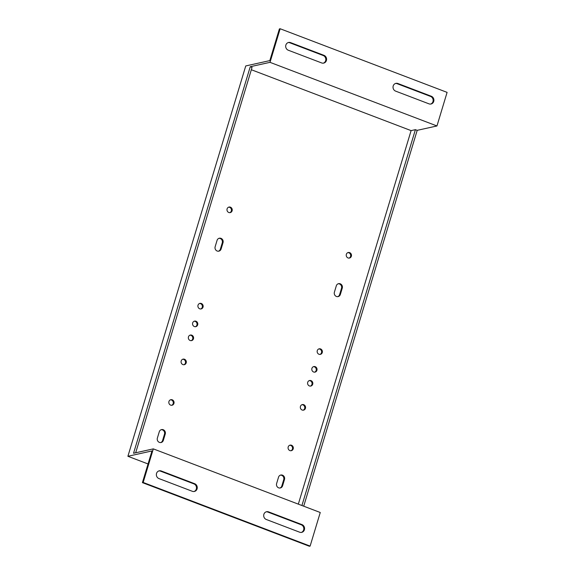 <?xml version="1.0" encoding="UTF-8"?>
<svg xmlns="http://www.w3.org/2000/svg" width="575" height="575" viewBox="0 0 575 575"><rect width="100%" height="100%" fill="white"/><g stroke="black" fill="none" stroke-linecap="round" stroke-linejoin="round"><path stroke-width="0.86" d="M289.707 445.258A2.839 2.616 -102.5 0 1 290.921 450.743M291.503 445.251A2.839 2.616 -102.5 0 1 291.309 450.685A2.839 2.616 -102.5 0 1 288.068 447.717A2.839 2.616 -102.5 0 1 291.503 445.251M170.466 399.819A2.839 2.616 -102.5 0 1 171.681 405.296M172.256 399.812A2.839 2.616 -102.5 0 1 172.062 405.238A2.839 2.616 -102.5 0 1 168.82 402.27A2.839 2.616 -102.5 0 1 172.256 399.812M278.645 487.837A3.378 3.119 -102.5 0 1 276.618 483.532L278.53 477.192A3.378 3.119 -102.5 0 1 283.806 476.129A3.378 3.119 -102.5 0 1 284.496 479.471L282.584 485.803A3.378 3.119 -102.5 0 1 278.645 487.837M199.539 303.499A2.839 2.616 -102.5 0 1 200.761 308.976M201.336 303.492A2.839 2.616 -102.5 0 1 201.142 308.926A2.839 2.616 -102.5 0 1 197.901 305.95A2.839 2.616 -102.5 0 1 201.336 303.492M189.98 335.182A2.839 2.616 -102.5 0 1 191.195 340.659M191.77 335.175A2.839 2.616 -102.5 0 1 191.576 340.608A2.839 2.616 -102.5 0 1 188.334 337.633A2.839 2.616 -102.5 0 1 191.77 335.175M309.221 380.628A2.839 2.616 -102.5 0 1 310.435 386.105M311.018 380.621A2.839 2.616 -102.5 0 1 310.823 386.048A2.839 2.616 -102.5 0 1 307.582 383.079A2.839 2.616 -102.5 0 1 311.018 380.621M318.787 348.946A2.839 2.616 -102.5 0 1 320.002 354.423M320.584 348.939A2.839 2.616 -102.5 0 1 320.39 354.365A2.839 2.616 -102.5 0 1 317.148 351.397A2.839 2.616 -102.5 0 1 320.584 348.939M194.185 321.238A2.839 2.616 -102.5 0 1 195.399 326.722M195.974 321.231A2.839 2.616 -102.5 0 1 195.787 326.665A2.839 2.616 -102.5 0 1 192.546 323.696A2.839 2.616 -102.5 0 1 195.974 321.231M182.706 359.26A2.839 2.616 -102.5 0 1 183.921 364.737M184.496 359.253A2.839 2.616 -102.5 0 1 184.309 364.687A2.839 2.616 -102.5 0 1 181.067 361.718A2.839 2.616 -102.5 0 1 184.496 359.253M301.954 404.707A2.839 2.616 -102.5 0 1 303.169 410.183M303.744 404.699A2.839 2.616 -102.5 0 1 303.557 410.133A2.839 2.616 -102.5 0 1 300.315 407.158A2.839 2.616 -102.5 0 1 303.744 404.699M313.433 366.685A2.839 2.616 -102.5 0 1 314.647 372.162M315.222 366.678A2.839 2.616 -102.5 0 1 315.035 372.111A2.839 2.616 -102.5 0 1 311.794 369.143A2.839 2.616 -102.5 0 1 315.222 366.678M217.178 251.023A3.378 3.119 -102.5 0 1 215.151 246.718L217.062 240.386A3.378 3.119 -102.5 0 1 222.338 239.315A3.378 3.119 -102.5 0 1 223.028 242.657L221.109 248.989A3.378 3.119 -102.5 0 1 217.178 251.023M159.397 442.391A3.378 3.119 -102.5 0 1 157.37 438.085L159.289 431.753A3.378 3.119 -102.5 0 1 164.565 430.682A3.378 3.119 -102.5 0 1 165.248 434.024L163.336 440.357A3.378 3.119 -102.5 0 1 159.397 442.391M228.62 207.18A2.839 2.616 -102.5 0 1 229.835 212.657M230.417 207.173A2.839 2.616 -102.5 0 1 230.223 212.606A2.839 2.616 -102.5 0 1 226.981 209.631A2.839 2.616 -102.5 0 1 230.417 207.173M347.868 252.626A2.839 2.616 -102.5 0 1 349.082 258.103M349.658 252.619A2.839 2.616 -102.5 0 1 349.471 258.053A2.839 2.616 -102.5 0 1 346.229 255.077A2.839 2.616 -102.5 0 1 349.658 252.619M336.425 296.47A3.378 3.119 -102.5 0 1 334.398 292.165L336.31 285.825A3.378 3.119 -102.5 0 1 341.586 284.762A3.378 3.119 -102.5 0 1 342.276 288.097L340.357 294.436A3.378 3.119 -102.5 0 1 336.425 296.47M270.013 62.337L280.154 28.75L447.098 92.374L436.957 125.961L270.013 62.337L250.247 66.722L252.037 67.404L135.678 452.784M250.247 66.722L133.544 453.258L153.309 448.874L320.253 512.497L310.119 546.085L143.168 482.461L153.309 448.874M194.652 483.704L161.266 470.982A4.054 3.745 77.5 0 0 156.357 474.497A4.054 3.745 77.5 0 0 158.966 478.587L192.359 491.309A4.054 3.745 77.5 0 0 197.261 487.794A4.054 3.745 77.5 0 0 194.652 483.704L193.89 483.877A4.054 3.745 77.5 0 1 193.998 491.532M268.582 511.879L301.976 524.608A4.054 3.745 -102.5 0 1 301.702 532.364A4.054 3.745 -102.5 0 1 299.676 532.213L266.29 519.484A4.054 3.745 -102.5 0 1 266.563 511.728A4.054 3.745 -102.5 0 1 268.582 511.879L267.828 512.052A4.054 3.745 -102.5 0 0 266.182 511.836M280.154 28.75L279.393 28.915L269.826 60.605L245.748 65.945L127.902 456.284L151.98 450.944L142.413 482.626L309.357 546.25L310.119 546.085M436.957 125.961L417.191 130.345L303.715 506.194M142.413 482.626L143.168 482.461M280.406 475.144A3.378 3.119 -102.5 0 1 283.734 479.636L281.822 485.976A3.378 3.119 -102.5 0 1 279.946 488.024M218.938 238.33A3.378 3.119 -102.5 0 1 222.266 242.822L220.354 249.162A3.378 3.119 -102.5 0 1 218.478 251.21M161.158 429.698A3.378 3.119 -102.5 0 1 164.486 434.19L162.574 440.529A3.378 3.119 -102.5 0 1 160.698 442.577M338.186 283.777A3.378 3.119 -102.5 0 1 341.514 288.269L339.602 294.608A3.378 3.119 -102.5 0 1 337.726 296.657M148.048 463.96L127.902 456.284M397.914 83.519L431.308 96.248A4.054 3.745 77.5 0 1 431.034 104.003A4.054 3.745 77.5 0 1 429.007 103.852L395.622 91.123A4.054 3.745 77.5 0 1 395.887 83.368A4.054 3.745 77.5 0 1 397.914 83.519L397.152 83.691A4.054 3.745 77.5 0 0 395.514 83.468M323.984 55.344L290.591 42.622A4.054 3.745 -102.5 0 0 285.689 46.137A4.054 3.745 -102.5 0 0 288.298 50.226L321.684 62.948A4.054 3.745 -102.5 0 0 326.586 59.433A4.054 3.745 -102.5 0 0 323.984 55.344L323.222 55.516A4.054 3.745 -102.5 0 1 323.33 63.164M430.646 104.068A4.054 3.745 77.5 0 0 430.546 96.413L397.152 83.691M288.19 42.572A4.054 3.745 -102.5 0 1 289.836 42.787L323.222 55.516M161.266 470.982L160.504 471.148A4.054 3.745 77.5 0 0 158.865 470.932M160.504 471.148L193.89 483.877M301.976 524.608L301.214 524.774A4.054 3.745 -102.5 0 1 301.322 532.428M301.214 524.774L267.828 512.052M417.191 130.345L415.402 129.662L301.925 505.511M415.402 129.662L411.096 130.618L251.333 69.733M411.096 130.618L298.324 504.138M342.276 288.097L341.514 288.269M340.357 294.436L339.602 294.608M165.248 434.024L164.486 434.19M163.336 440.357L162.574 440.529M221.109 248.989L220.354 249.162M223.028 242.657L222.266 242.822M284.496 479.471L283.734 479.636M282.584 485.803L281.822 485.976M290.591 42.622L289.836 42.787M431.308 96.248L430.546 96.413"/></g></svg>
